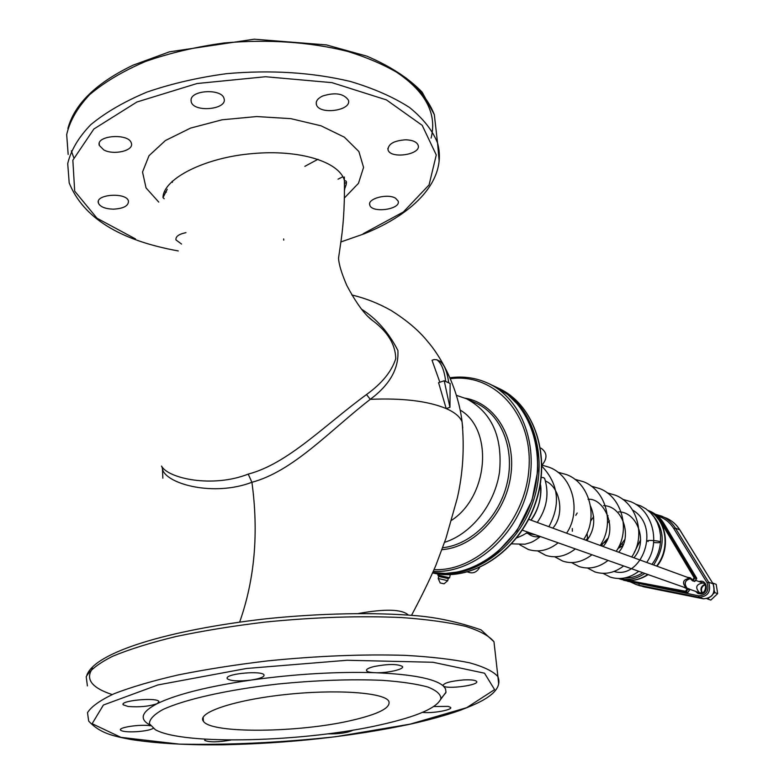 <?xml version="1.0" encoding="UTF-8"?>
<svg xmlns="http://www.w3.org/2000/svg" width="784" height="784" viewBox="0 0 784 784"><rect width="100%" height="100%" fill="white"/><g stroke="black" fill="none" stroke-linecap="round" stroke-linejoin="round"><path stroke-width="1.18" d="M439.863 382.229L432.023 360.268L434.071 359.552L436.815 359.758C441.333 362.914 444.293 370.136 445.694 381.445L450.143 383.484L449.947 407.327L446.194 408.572L438.57 382.67L444.205 380.759L445.694 381.445M161.504 466.068C168.168 478.534 212.611 488.187 248.224 474.104C287.914 463.726 324.605 425.183 366.51 394.548L370.264 399.33C389.805 384.797 399.007 368.5 397.88 350.428C388.599 332.347 376.457 318.578 361.463 309.151M411.531 615.293C421.508 596.555 429.622 579.915 435.855 565.401L445.969 538.265L457.307 498.095C462.923 473.448 464.51 448.036 462.07 421.87C460.1 416.823 454.798 412.384 446.194 408.572C428.093 401.045 402.78 397.958 370.264 399.33C329.937 430.563 293.363 471.213 251.919 482.287C213.797 496.772 168.109 484.247 162.778 470.214L161.935 466.578M448.664 382.808C447.262 371.528 444.303 364.315 439.795 361.159L436.815 359.758M449.947 407.327L444.205 380.759M358.572 613.48C385.444 608.658 402.035 609.178 408.346 615.048M239.679 622.026C254.722 579.376 258.798 532.797 251.919 482.287L248.224 474.104M366.51 394.548C381.867 383.484 391.618 371.538 395.763 358.709C395.489 344.578 387.786 331.867 372.635 320.597L368.529 317.01M344.597 189.993L344.45 180.506C339.305 161.729 299.459 149.244 252.438 153.605C204.908 157.486 163.523 178.654 163.013 197.333M185.955 232.662C178.84 234.102 175.508 236.513 175.959 239.914L181.545 244.049M113.239 209.161C123.509 208.603 128.586 205.898 128.468 201.057C126.567 192.031 94.942 194.187 98.412 203.125C100.185 206.849 105.125 208.858 113.239 209.161M103.802 149.93C113.837 155.546 134.24 150.587 131.34 143.188C129.125 132.908 95.452 135.289 99.343 145.471L103.802 149.93M191.031 99.96L191.198 101.822C193.795 112.935 228.056 109.476 224.018 98.51C221.98 88.533 191.218 89.856 191.031 99.96M322.528 96.06C317.687 98.441 315.638 101.254 316.383 104.488C318.882 115.248 352.281 110.671 348.37 100.087C343.647 93.463 335.033 92.11 322.528 96.06M405.779 139.797C394.038 140.61 388.119 143.942 388.021 149.803C390.197 159.387 421.665 154.624 418.146 145.236C416.765 141.894 412.639 140.081 405.779 139.797M395.665 198.313C387.923 193.129 367.049 198.597 369.774 205.045C371.655 213.522 401.29 209.397 398.145 201.086L395.665 198.313M433.817 706.531L448.115 706.384L450.643 707.413C452.966 709.951 431.367 713.724 422.537 712.333M353.172 730.08C347.792 732.824 339.227 734.079 327.467 733.863M230.947 740.018L230.516 740.116C218.011 742.301 209.426 742.389 204.761 740.41L205.398 739.194M153.213 728.385C150.322 729.973 144.844 731.07 136.769 731.688C127.821 732.148 122.422 731.629 120.569 730.149C117.659 727.405 141.002 723.995 150.43 725.788M128.086 706.472L123.255 704.836C119.207 700.631 156.82 697.103 158.936 701.484L157.447 703.522C149.381 706.394 139.591 707.374 128.086 706.472M227.095 677.915C227.732 673.387 262.189 670.545 263.983 674.857C264.551 676.866 260.268 678.601 251.145 680.061C238.571 681.502 230.594 681.061 227.213 678.738L227.095 677.915M149.675 724.867C138.954 718.918 141.541 711.803 157.447 703.522C176.665 694.291 207.887 686.461 251.145 680.061C295.176 673.995 336.473 671.545 375.026 672.701C370.254 672.505 367.441 671.859 366.579 670.761C365.942 669.379 368.392 667.968 373.919 666.547C388.09 663.872 397.586 663.842 402.417 666.469C404.809 669.262 387.041 673.27 375.026 672.701C412.08 674.269 434.816 678.67 443.254 685.892L443.048 685.657C443.568 683.06 450.33 681.149 463.354 679.944C470.91 679.571 475.339 680.071 476.623 681.443C479.759 685.177 446.498 689.606 443.254 685.892L445.488 688.715L445.988 692.184L440.745 699.299M346.283 182.505L345.019 183.162M166.257 192.256L164.513 191.58M380.985 724.71C306.289 741.948 183.446 745.702 155.33 729.688L149.421 723.799C149.381 719.369 153.811 714.645 162.709 709.638C184.083 699.563 227.438 689.744 277.467 684.079C316.236 680.228 351.35 678.993 382.837 680.365C401.624 681.747 416.608 683.962 427.78 687.009C436.472 690.439 440.853 694.32 440.931 698.662C437.07 707.883 417.088 716.566 380.985 724.71M342.892 176.733L338.041 179.173M351.987 720.32C299.704 732.756 210.925 733.932 203.379 721.231C196.519 712.823 233.622 700.122 284.719 694.634C335.738 689.028 383.905 692.468 388.746 701.092C391.314 707.58 379.064 713.989 351.987 720.32M317.981 159.279L304.839 166.345M172.333 181.192L172.402 182.388L172.127 181.388M467.617 571.977L469.704 572.604C473.683 573.467 476.956 571.83 479.504 567.694M541.94 465.196C547.487 458.513 547.31 452.917 541.391 448.399L540.519 448.017M443.136 583.6L440.863 583.1L443.136 583.6M443.685 583.708L440.196 582.953L443.685 583.708M447.723 580.689L438.207 578.494L440.196 582.943M438.217 578.465L438.687 576.416L448.223 578.572L447.752 580.65L444.018 583.825M438.677 576.387L437.844 575.054L449.546 577.759M702.19 592.714L701.396 590.215L701.719 588.059L702.836 586.177L705.032 584.756M712.587 583.022L713.352 583.286L713.401 584.384M714.361 590.813L714.812 592.596L717.654 593.625L716.194 584.335L713.352 583.286M708.697 598.212L707.952 599.094L707.041 598.77L710.814 600.093L717.654 593.625M707.952 599.094L710.814 600.093M714.812 592.596L713.352 593.743M622.839 545.468L622.418 543.949M653.631 542.528C657.913 542.861 660.216 542.714 660.53 542.087C660.461 540.793 646.751 539.715 647.466 541.048L648.162 541.519M541.293 477.368L543.733 477.691L544.762 478.759M632.61 510.061C661.774 527.044 641.439 580.033 614.039 571.467M608.031 515.627L607.375 515.715M162.856 478.191L162.415 467.568M351.82 294.97C365.677 298.292 378.839 303.496 391.294 310.582C406.945 320.46 419.068 330.76 427.643 341.481C443.607 359.876 458.493 391.157 462.07 421.87L462.746 428.005M112.171 694.555C91.552 687.764 85.025 679.003 92.62 668.282M135.534 238.944L97.03 218.256L74.696 191.159L72.843 160.201L93.855 129.017L136.896 102.008L197.019 83.525L265.56 76.734L331.946 82.643L386.434 99.901L422.194 125.332L436.267 154.967L429.073 184.916L403.358 211.984L363.11 233.779M344.48 197.901L358.484 183.289L363.57 167.384L358.876 151.528L344.392 137.19L321.038 125.812L290.825 118.649L256.682 116.551L222.048 119.805L190.541 128.106L165.414 140.532L149.009 155.693L142.531 172.01L146.049 187.925L158.76 202.086M87.406 685.922L86.211 676.719C89.954 670.095 98.784 663.264 112.7 656.247C129.507 649.27 150.646 642.684 176.126 636.49C203.634 630.718 233.309 625.906 265.149 622.075C314.6 617.175 360.189 615.665 401.918 617.567C427.339 619.419 448.575 622.359 465.627 626.357C479.926 630.865 489.373 635.991 493.969 641.753L497.918 676.621C500.555 683.354 497.84 689.744 489.794 695.79C485.365 699.024 479.573 702.934 459.767 710.471C445.665 715.361 429.22 719.918 410.424 724.142C351.849 736.509 289.355 743.399 222.921 744.8C186.915 745.202 156.251 743.438 130.928 739.498C113.308 736.088 99.98 733.403 88.68 721.084L87.504 712.666C91.287 706.57 100.205 700.239 114.239 693.673C131.183 687.107 152.498 680.865 178.174 674.946C205.898 669.379 235.798 664.685 267.873 660.863C317.687 655.875 363.58 654.052 405.553 655.375C431.112 656.825 452.456 659.305 469.567 662.803C483.904 666.792 493.352 671.398 497.918 676.621L498.653 683.873M86.887 675.161C94.982 652.219 168.207 630.013 265.56 618.85C320.117 613.166 375.056 612.167 417.147 615.783C437.962 617.567 459.277 622.28 481.092 629.895L493.969 641.753L494.851 649.495M178.291 250.939C119.658 240.394 83.3 217.736 69.198 182.956L67.718 163.621C70.844 150.342 78.537 137.337 90.826 124.627C105.693 112.377 124.46 101.508 147.118 92.022C171.618 83.633 198.107 77.508 226.615 73.657C270.941 69.786 312.179 72.383 350.33 81.448C373.703 88.425 393.431 97.108 409.532 107.496C423.203 118.58 432.543 130.399 437.541 142.943L439.177 161.279M68.169 154.458L66.679 134.623C69.766 121.01 77.4 107.702 89.592 94.707C104.35 82.202 122.99 71.128 145.491 61.485C169.814 52.969 196.137 46.785 224.459 42.934C268.491 39.122 309.484 41.924 347.43 51.342C370.685 58.565 390.324 67.532 406.367 78.233C419.999 89.65 429.328 101.793 434.336 114.68L436.227 131.34M410.101 724.142L335.826 736.705C281.064 742.624 228.928 745.104 179.409 744.134L120.922 737.352L92.13 723.71L103.4 705.022L157.966 684.932L246.509 668.478L347.028 660.265L432.954 662.264L484.532 673.201L494.586 689.616L466.705 707.668L410.101 724.142M73.706 157.535L71.344 150.812M389.109 67.434C423.732 88.259 437.727 111.818 431.092 138.092M494.929 386.532C530.092 402.751 547.457 453.691 531.679 500.535C516.254 547.477 471.233 579.278 432.739 572.565L445.596 573.427L458.758 571.869L471.88 567.9L484.61 561.589L496.625 553.073L517.048 530.582L532.013 500.29L537.765 470.792L537.412 452.456L534.031 435.071L527.779 419.273L518.93 405.622L507.836 394.587L494.929 386.532L488.471 383.464C522.526 399.232 540.176 447.586 526.623 493.616C513.373 539.715 471.566 573.672 433.268 571.369M450.418 378.721C494.459 372.596 533.277 414.609 528.916 468.95C525.27 523.281 478.554 571.722 434.022 569.645M460.13 410.061C493.538 429.162 488.814 496.145 451.515 520.351M465.098 398.145C495.37 403.27 516.44 437.835 510.717 476.006C505.308 514.196 473.987 547.281 442.068 549.662M456.455 395.361L466.549 398.782C491.764 412.364 502.75 436.806 499.516 472.086C494.782 504.347 471.547 533.796 444.646 542.312M466.549 398.782L475.663 402.898C500.947 414.128 515.049 448.242 507.326 482.385C499.771 516.548 471.576 544.684 442.764 547.732M540.323 484.404C541.832 497.291 538.696 509.208 530.925 520.135M536.658 499.771L531.366 513.726M660.451 542.283C659.785 550.486 656.943 557.845 651.935 564.362M642.841 572.732C637.059 576.407 631.002 578.161 624.642 577.984M648.152 510.531C666.312 519.077 670.947 548.31 656.59 566.068M647.78 574.476C638.666 580.464 629.346 581.963 619.83 578.974L618.537 578.533M651.034 513.246C664.95 528.367 665.832 545.615 653.67 564.999M644.85 573.437C636.432 579.013 627.739 580.709 618.762 578.543M657.629 515.98C664.43 518.067 669.83 522.271 673.819 528.592L707.109 582.767C709.451 590.754 706.668 595.105 698.779 595.84L634.619 582.63M699.083 581.601C706.707 578.572 709.5 592.253 701.562 593.89L698.172 593.625L695.594 591.361M704.865 584.492C701.592 585.55 700.602 588.323 701.896 592.802C700.004 589.009 700.994 586.216 704.836 584.462M701.925 592.841L699.455 592.724C694.928 587.441 696.084 584.198 702.925 583.002C707.491 583.276 705.453 593.204 701.807 592.822L699.455 592.724M673.819 528.592L675.347 528.073L679.787 529.915C676.337 524.398 671.751 520.419 666.047 517.979L655.463 514.284L661.569 516.088C667.292 518.547 671.888 522.536 675.347 528.073L708.658 582.218C711.362 591.43 708.158 596.457 699.054 597.29L639.234 585.295L643.899 586.863M638.94 583.864L639.234 585.295L635.697 584.345L640.293 585.903M698.779 595.84L699.054 597.29L703.464 598.819L643.831 586.844L703.532 598.839M707.109 582.767L708.658 582.218L713.019 583.825C715.714 592.998 712.529 597.996 703.464 598.819L703.493 598.829C712.656 598.035 715.87 593.057 713.126 583.894L713.156 584.051M666.047 517.979C671.8 520.449 676.416 524.447 679.895 529.984L713.126 583.894L679.934 530.151M498.918 388.433C534.766 404.916 551.926 457.474 534.737 504.729C517.95 552.122 471.008 582.394 432.582 572.918C471.243 582.443 518.214 552.142 534.962 504.827C552.132 457.66 534.972 405.044 498.918 388.433L496.527 387.286C531.964 403.623 549.251 455.21 532.914 502.221C516.94 549.359 471.145 580.562 432.66 572.741M656.041 516.382L661.431 523.095L694.124 577.769L692.586 580.189L690.39 577.779L687.235 577.259M683.697 587.157L687.078 588.853L685.549 591.263L628.611 580.532M649.897 511.178C655.787 513.706 660.491 517.842 663.989 523.585L662.215 522.84C658.717 517.097 654.032 512.961 648.162 510.443L649.897 511.178C655.757 513.696 660.442 517.812 663.94 523.545L696.604 578.122L695.045 581.258L692.644 580.905L695.085 581.199M687.715 588.402L689.283 588.931L689.548 589.901L687.852 589.294L687.431 588.304L687.078 588.853L687.852 589.294L686.314 591.714L685.549 591.263L685.696 592.008L687.401 592.596L623.692 580.278M689.587 589.842L688.019 592.302L685.696 592.008L625.603 580.297M692.272 580.483L689.793 578.2C682.893 579.435 681.717 582.718 686.274 588.069L687.362 588.304M687.156 588.274C683.736 583.414 684.893 580.189 690.606 578.602C684.795 580.15 683.638 583.374 687.147 588.274M661.431 523.095L662.215 522.84L694.918 577.494L694.124 577.769L696.653 578.857L696.672 578.269M664.009 523.673L696.662 578.161L694.918 577.494L693.36 580.64L692.272 580.562L692.644 580.905L689.793 578.2M686.274 588.069L689.283 588.931L689.626 589.911L688.058 592.253M696.613 578.788L694.34 581.522M687.45 592.606L627.582 581.297M344.323 176.998C344.823 200.371 343.813 221.059 341.295 239.051L338.541 258.152C338.845 264.286 341.599 273.381 346.802 285.435C356.308 303.33 364.972 315.099 372.802 320.744M164.199 198.754L162.984 197.597L167.247 189.277M204.761 740.41L204.722 739.822M120.569 730.149L120.54 729.414M123.255 704.836L123.215 703.944M227.213 678.738L227.154 677.788M366.579 670.761L366.51 669.957M443.048 685.657L442.989 685.03M340.952 241.933L363.884 233.926C414.932 213.493 447.605 179.467 437.541 142.943L434.336 114.68L422.164 92.179C408.729 78.204 390.295 66.199 366.863 56.154L326.418 44.904L254.202 39.2L169.383 51.852L133.064 65.18C96.187 82.957 74.46 104.076 67.885 128.547M283.661 238.924L283.749 240.139M98.343 201.439L98.412 203.125M99.254 143.433L99.343 145.471M191.071 99.676L191.198 101.822M316.226 102.655L316.383 104.488M387.874 148.362L388.021 149.803M369.646 203.82L369.774 205.045M440.931 698.662L445.88 692.693M203.379 721.231L203.154 717.203M344.45 180.506L345.127 180.79C347.038 180.781 346.861 183.534 344.597 189.022M448.232 578.582L449.595 577.73L450.281 574.643M437.844 575.025L438.089 573.966M605.836 540.999L606.444 541.225M620.565 546.477L621.251 546.732M488.471 383.464C476.368 377.829 463.54 375.918 449.996 377.741M540.372 484.13C542.067 490.931 540.245 508.316 531.023 520.174M648.143 510.521C666.753 519.312 671.369 548.584 656.992 566.215M648.133 574.603C638.97 580.542 629.532 582.002 619.83 578.974M602.288 546.223L601.769 542.861M607.512 523.006L609.452 520.85M640.636 539.882L634.236 552.534M587.579 539.608L587.196 534.061M590.646 521.076L593.655 516.685M624.789 539.539L616.871 550.26M572.349 531.248L572.3 528.524M575.779 515.333L577.181 513.02M607.678 538.481L600.975 545.742M589.509 536.668L585.717 540.166M535.609 534.864L526.201 533.149M604.376 542.655L606.189 541.715M619.448 547.771L622.79 545.566M633.864 557.757C648.27 542.606 637.598 511.668 618.576 511.864M618.684 552.21C633.168 536.893 622.535 505.611 603.562 505.66M603.014 546.487C618.713 530.121 604.621 497.791 588.049 499.261M586.824 540.568C594.556 530.18 595.791 518.685 590.538 506.092M528.504 533.894C531.846 536.53 535.776 537.393 540.274 536.511M552.818 528.142C565.205 514.637 560.07 486.727 545.468 481.043M603.033 573.359L610.315 577.122C620.183 580.131 629.65 578.19 638.725 571.281M542.028 465.118L549.623 467.411C573.359 476.525 581.405 511.717 566.587 533.169M558.149 542.822C548.614 550.397 538.657 552.622 528.308 549.486L519.841 544.821M557.816 472.174L566.891 474.712C590.332 483.708 598.329 518.342 583.678 539.421M575.338 548.888C565.891 556.326 556.042 558.492 545.791 555.376L537.579 550.917M574.829 479.289L583.6 481.768C606.708 490.706 614.715 524.447 600.211 545.458M591.959 554.758C582.1 562.226 572.349 564.333 562.706 561.079L554.739 556.807M591.283 486.178L599.76 488.599C622.633 497.379 630.532 530.974 616.204 551.309M608.051 560.442C598.79 567.606 589.137 569.654 579.082 566.597L571.36 562.5M607.218 492.842L615.42 495.214C638.019 503.896 645.869 536.971 631.698 556.973M623.633 565.95C614.47 572.977 604.905 574.976 594.938 571.938L587.441 568.018M622.653 499.31L630.591 501.633C652.925 510.208 660.716 542.793 646.702 562.451M541.93 466.215C558.6 484.061 560.923 504.22 548.908 526.711M540.382 536.55C531.062 543.508 530.758 542.293 525.006 544.223L511.727 543.851M635.442 504.122L640.93 506.013L646.006 508.894L650.495 512.687L654.14 517.087L657.296 522.663L659.452 528.818L660.53 535.354L660.53 542.087M544.645 478.426C549.349 493.842 546.879 508.512 537.265 522.458M527.72 532.071C525.603 533.875 521.948 535.825 516.744 537.902M635.697 584.345L630.16 581.787M522.32 530.17L687.225 588.402M689.655 589.264L702.209 593.694M528.661 519.312L691.802 578.935M695.702 580.356L705.669 584.002M496.527 387.286L495.723 386.914"/></g></svg>
